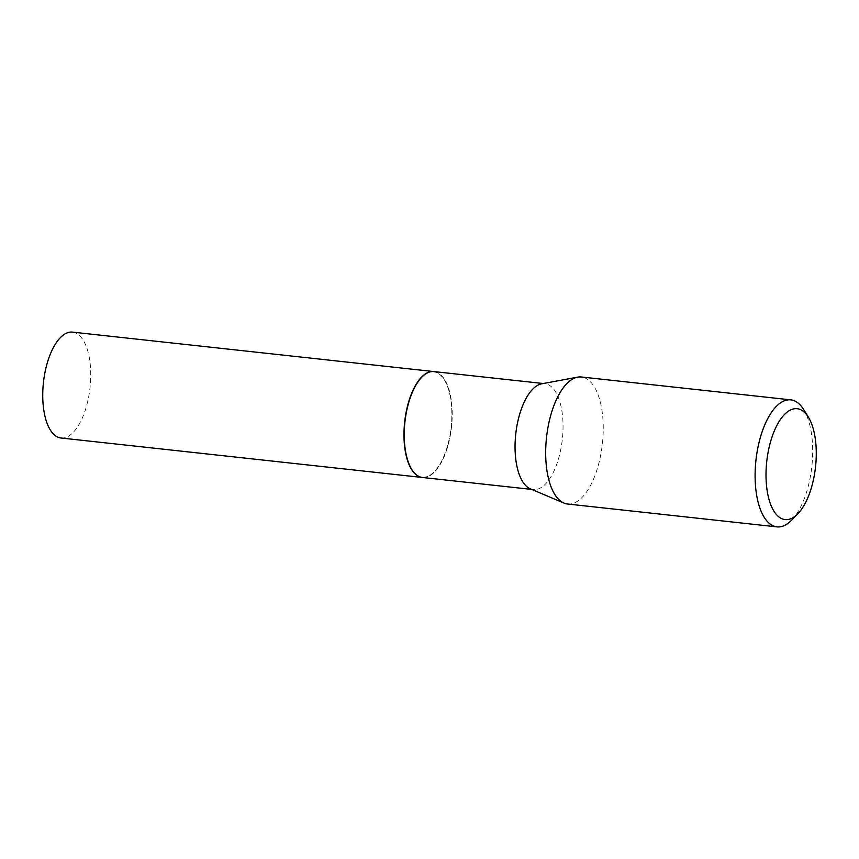 <?xml version="1.0" encoding="UTF-8"?>
<svg xmlns="http://www.w3.org/2000/svg" width="859" height="859" viewBox="0 0 859 859"><rect width="100%" height="100%" fill="white"/><g stroke="black" fill="none" stroke-linecap="round" stroke-linejoin="round"><path stroke-width="0.64" stroke-dasharray="4.29 3.22" d="M60.957 438.004A53.258 23.429 96.2 0 0 90.528 368.028A53.258 23.429 96.2 0 0 72.521 332.122M422.317 477.464A53.258 23.429 96.2 0 0 451.759 407.467A53.258 23.429 96.2 0 0 433.87 371.582M422.435 477.475A53.258 23.429 96.2 0 0 452.006 407.499A53.258 23.429 96.2 0 0 433.999 371.593M530.261 488.782A53.258 23.429 96.2 0 0 533.267 489.576A53.258 23.429 96.2 0 0 562.838 419.6A53.258 23.429 96.2 0 0 544.831 383.694A53.258 23.429 96.2 0 0 541.718 383.812M411.686 469.315A52.99 23.311 96.2 0 0 438.917 465.803A52.99 23.311 96.2 0 0 451.641 407.553A52.99 23.311 96.2 0 0 421.737 377.241M791.536 520.232A63.888 28.111 96.2 0 0 812.431 442.933A63.888 28.111 96.2 0 0 803.627 409.496M567.531 504.008A63.888 28.111 96.2 0 0 602.997 420.062A63.888 28.111 96.2 0 0 581.393 376.994M531.732 489.415L533.267 489.576M543.296 383.522L544.831 383.694"/><path stroke-width="1.29" d="M433.87 371.582A53.258 23.429 96.2 0 0 433.752 371.56L72.521 332.122A53.258 23.429 96.2 0 0 42.95 402.098A53.258 23.429 96.2 0 0 60.957 438.004L422.188 477.454A53.258 23.429 96.2 0 0 422.317 477.464M433.752 371.56A53.258 23.429 96.2 0 0 404.181 441.547A53.258 23.429 96.2 0 0 422.188 477.454M543.296 383.522L433.999 371.593A53.258 23.429 96.2 0 0 421.844 377.133A53.258 23.429 96.2 0 0 404.428 441.569A53.258 23.429 96.2 0 0 411.762 469.443A53.258 23.429 96.2 0 0 422.435 477.475L531.732 489.415M808.362 417.13L803.627 409.496A63.888 28.111 96.2 0 0 790.828 399.864L581.393 376.994A63.888 28.111 96.2 0 0 577.667 377.144L541.718 383.812A53.258 23.429 96.2 0 0 515.26 453.67A53.258 23.429 96.2 0 0 530.261 488.782L563.923 503.063A63.888 28.111 96.2 0 0 567.531 504.008L776.955 526.878A63.888 28.111 96.2 0 0 791.536 520.232L797.807 513.8A55.771 24.535 96.2 0 0 816.05 446.315A55.771 24.535 96.2 0 0 808.362 417.13A55.771 24.535 96.2 0 0 779.671 420.62A55.771 24.535 96.2 0 0 766.228 482.006A55.771 24.535 96.2 0 0 797.807 513.8M421.737 377.241A52.99 23.311 96.2 0 0 421.629 377.348A52.99 23.311 96.2 0 0 404.299 441.462A52.99 23.311 96.2 0 0 411.601 469.186A52.99 23.311 96.2 0 0 411.686 469.315M790.828 399.864A63.888 28.111 96.2 0 0 755.351 483.81A63.888 28.111 96.2 0 0 776.955 526.878M577.667 377.144A63.888 28.111 96.2 0 0 545.927 460.939A63.888 28.111 96.2 0 0 563.923 503.063"/></g></svg>
